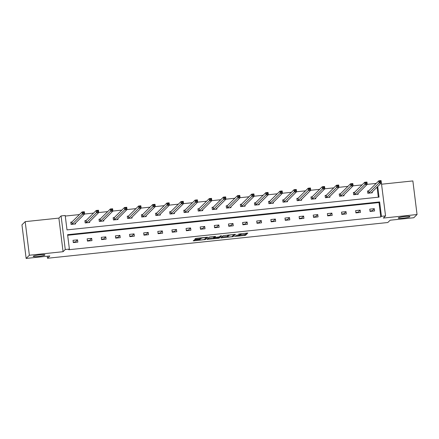 <?xml version="1.0" encoding="UTF-8"?>
<svg xmlns="http://www.w3.org/2000/svg" width="439" height="439" viewBox="0 0 439 439"><rect width="100%" height="100%" fill="white"/><g stroke="black" fill="none" stroke-linecap="round" stroke-linejoin="round"><path stroke-width="0.66" d="M44.871 255.037A5.899 0.719 172.9 0 0 44.932 254.916A5.899 0.719 172.9 0 0 39.444 254.878A5.899 0.719 172.9 0 0 33.276 256.255A5.899 0.719 172.9 0 0 33.221 256.376A5.899 0.719 172.9 0 0 38.703 256.414A5.899 0.719 172.9 0 0 44.871 255.037M409.905 216.712A5.899 0.719 172.9 0 0 409.966 216.592A5.899 0.719 172.9 0 0 404.478 216.548A5.899 0.719 172.9 0 0 398.316 217.925A5.899 0.719 172.9 0 0 398.255 218.046A5.899 0.719 172.9 0 0 403.737 218.09A5.899 0.719 172.9 0 0 409.905 216.712M234.514 236.511L245.511 235.326L247.805 233.049L238.635 234.069A2.897 0.351 172.9 0 1 241.099 234.113A2.897 0.351 172.9 0 1 241.071 234.174L240.879 234.366A2.897 0.351 172.9 0 1 237.631 235.063L235.699 235.348L237.455 235.238A2.897 0.351 172.9 0 1 239.919 235.282A2.897 0.351 172.9 0 1 239.892 235.342L239.699 235.529A2.897 0.351 172.9 0 1 236.451 236.231L234.514 236.511M25.188 221.64L29.369 255.24L63.068 251.701L58.881 218.101L25.188 221.64L21.95 224.839L26.137 258.434L49.821 255.948L47.494 258.253L387.802 222.518L390.128 220.219L413.812 217.728L417.05 214.528L412.863 180.934L381.606 184.215M26.137 258.434L29.369 255.24M194.845 239.968L193.187 240.819L193.95 240.852L205.457 239.529L207.746 237.269L206.983 237.236L196.491 238.339L195.476 238.558L194.691 239.343L199.954 238.887L201.353 238.289A2.42 0.296 172.9 0 1 203.883 237.724A2.42 0.296 172.9 0 1 206.132 237.74A2.42 0.296 172.9 0 1 206.111 237.79L204.601 239.277A2.42 0.296 172.9 0 1 202.072 239.842A2.42 0.296 172.9 0 1 199.822 239.826A2.42 0.296 172.9 0 1 199.849 239.776L200.107 239.507L199.333 239.496L194.845 239.968M381.304 182.3L385.552 215.895L383.357 218.068L417.05 214.528M385.552 215.895L381.431 216.328L379.642 201.935L67.595 234.7L69.389 249.094L65.263 249.522L61.081 215.928L65.202 215.494L66.997 229.888L379.038 197.122L377.71 186.449M69.389 249.094L68.742 249.731L380.789 216.965L381.431 216.328M63.068 251.701L65.263 249.522M220.839 237.916L233.109 236.626L235.403 234.349L223.127 235.655L220.839 237.916M218.265 238.3L207.005 239.387L209.299 237.109L210.314 236.89L215.576 236.429L214.633 237.384L215.401 237.4L219.396 236.868L220.362 235.913L221.613 235.77L219.28 238.081L218.265 238.3L218.221 237.933M47.236 256.222L47.494 258.253M85.907 220.559L84.897 220.669L85.177 222.935L89.704 222.463L89.594 221.569M114.167 217.59L113.158 217.7L113.438 219.972L117.965 219.495L117.855 218.606M142.428 214.627L141.418 214.731L141.698 217.003L146.225 216.526L146.116 215.637M170.689 211.658L169.679 211.763L169.959 214.034L174.492 213.557L174.376 212.668M198.949 208.69L197.94 208.799L198.219 211.066L202.752 210.594L202.637 209.699M227.21 205.721L226.2 205.831L226.48 208.102L231.013 207.625L230.898 206.736M255.471 202.758L254.461 202.862L254.741 205.134L259.273 204.656L259.158 203.767M283.731 199.789L282.721 199.893L283.001 202.165L287.534 201.688L287.419 200.799M311.992 196.82L310.982 196.93L311.262 199.196L315.795 198.724L315.679 197.83M340.252 193.851L339.243 193.961L339.523 196.228L344.055 195.756L343.94 194.861M368.519 190.888L367.503 190.992L367.783 193.264L372.316 192.787L372.201 191.898M378.325 197.193L377.063 187.091M376.179 183.414L367.202 184.353M362.049 184.896L353.071 185.84M347.918 186.377L338.941 187.321M333.788 187.865L324.811 188.808M319.658 189.346L310.68 190.29M305.528 190.828L296.55 191.772M291.397 192.315L282.42 193.259M277.267 193.797L268.289 194.74M263.137 195.284L254.159 196.222M249.006 196.765L240.029 197.709M234.876 198.247L225.898 199.191M220.746 199.734L211.768 200.678M206.615 201.216L197.638 202.159M192.485 202.697L183.507 203.641M178.355 204.184L169.377 205.128M164.224 205.666L155.247 206.61M150.094 207.153L141.117 208.091M135.964 208.635L126.986 209.579M121.833 210.116L112.856 211.06M107.703 211.603L98.726 212.547M93.573 213.085L84.595 214.029M79.443 214.572L65.274 216.059M354.383 192.37L353.373 192.474L353.653 194.746L358.186 194.268L358.07 193.379M326.122 195.339L325.112 195.443L325.392 197.715L329.925 197.237L329.81 196.348M297.861 198.307L296.852 198.412L297.132 200.683L301.664 200.206L301.549 199.317M269.601 201.271L268.591 201.38L268.871 203.647L273.404 203.175L273.288 202.28M241.34 204.239L240.331 204.344L240.61 206.615L245.143 206.138L245.028 205.249M213.08 207.208L212.07 207.312L212.35 209.584L216.882 209.107L216.767 208.218M184.819 210.177L183.809 210.281L184.089 212.553L188.622 212.075L188.507 211.186M156.558 213.14L155.549 213.25L155.829 215.516L160.356 215.044L160.246 214.15M128.298 216.109L127.288 216.213L127.568 218.485L132.095 218.013L131.985 217.118M100.037 219.077L99.027 219.182L99.307 221.454L103.834 220.976L103.725 220.087M71.776 222.046L70.767 222.15L71.047 224.422L75.574 223.945L75.464 223.056M58.881 218.101L61.081 215.928M374.291 208.679L374.577 210.95L370.05 211.422L369.764 209.156L374.291 208.679L372.195 210.753L369.995 210.983M360.161 210.16L360.446 212.432L355.919 212.91L355.634 210.638L360.161 210.16L358.065 212.235L355.864 212.465M346.031 211.647L346.316 213.914L341.789 214.391L341.504 212.119L346.031 211.647L343.935 213.716L341.734 213.952M331.9 213.129L332.186 215.401L327.659 215.873L327.373 213.606L331.9 213.129L329.804 215.203L327.604 215.434M317.77 214.611L318.055 216.882L313.528 217.36L313.243 215.088L317.77 214.611L315.674 216.685L313.473 216.915M303.64 216.098L303.925 218.37L299.398 218.841L299.113 216.57L303.64 216.098L301.544 218.172L299.343 218.402M289.51 217.579L289.795 219.851L285.268 220.329L284.982 218.057L289.51 217.579L287.413 219.654L285.213 219.884M275.379 219.066L275.665 221.333L271.137 221.81L270.852 219.538L275.379 219.066L273.283 221.135L271.077 221.371M261.249 220.548L261.534 222.82L257.002 223.292L256.722 221.026L261.249 220.548L259.153 222.622L256.947 222.853M247.119 222.03L247.404 224.302L242.871 224.779L242.591 222.507L247.119 222.03L245.022 224.104L242.816 224.334M232.988 223.517L233.274 225.783L228.741 226.261L228.461 223.989L232.988 223.517L230.892 225.586L228.686 225.822M218.858 224.998L219.143 227.27L214.611 227.742L214.331 225.476L218.858 224.998L216.762 227.073L214.556 227.303M204.728 226.486L205.013 228.752L200.48 229.229L200.2 226.958L204.728 226.486L202.631 228.554L200.425 228.785M190.597 227.967L190.883 230.239L186.35 230.711L186.07 228.445L190.597 227.967L188.501 230.041L186.295 230.272M176.467 229.449L176.752 231.721L172.22 232.198L171.94 229.926L176.467 229.449L174.371 231.523L172.165 231.754M162.337 230.936L162.622 233.202L158.089 233.68L157.81 231.408L162.337 230.936L160.24 233.005L158.035 233.241M148.206 232.418L148.492 234.689L143.959 235.161L143.679 232.895L148.206 232.418L146.11 234.492L143.904 234.722M134.076 233.899L134.361 236.171L129.829 236.648L129.549 234.377L134.076 233.899L131.98 235.973L129.774 236.204M119.946 235.386L120.231 237.653L115.698 238.13L115.419 235.858L119.946 235.386L117.85 237.461L115.644 237.691M105.815 236.868L106.101 239.14L101.568 239.617L101.288 237.345L105.815 236.868L103.719 238.942L101.513 239.173M91.685 238.355L91.97 240.621L87.438 241.099L87.158 238.827L91.685 238.355L89.589 240.424L87.383 240.654M77.555 239.837L77.84 242.108L73.308 242.58L73.028 240.314L77.555 239.837L75.459 241.911L73.253 242.141M380.789 216.965L378.994 202.571L67.666 235.266M378.994 202.571L379.642 201.935M239.897 235.106L245.401 234.415L246.773 233.06M232.851 235.787L234.366 234.36M221.755 237.011L227.479 236.412M231.293 236.775L232.006 236.621L234.014 234.624L232.187 234.75A2.897 0.351 172.9 0 0 228.938 235.447L227.567 236.808A2.897 0.351 172.9 0 0 227.534 236.862A2.897 0.351 172.9 0 0 230.003 236.906L231.293 236.775M227.534 236.862L227.424 235.957A2.897 0.351 172.9 0 1 227.451 235.897L228.368 234.991M213.595 237.867L207.927 238.465M214.638 237.367L214.534 236.489M220.499 235.858L219.171 237.17L219.28 238.081M213.678 238.317A2.42 0.296 172.9 0 0 213.656 238.366A2.42 0.296 172.9 0 0 215.906 238.382A2.42 0.296 172.9 0 0 218.435 237.817L218.973 237.274L218.205 237.263L214.21 237.795L213.678 238.317L213.568 237.411A2.42 0.296 172.9 0 0 213.541 237.461A2.42 0.296 172.9 0 0 213.579 237.499M214.55 236.747L214.095 236.884L214.21 237.795M213.568 237.411L214.095 236.884M205.2 238.69L206.72 237.269M371.915 192.831L371.844 192.255M371.301 192.891L381.37 182.833L379.104 183.074L378.824 180.802L368.7 190.806L367.531 191.217M379.751 181.247L378.824 180.802L381.085 180.566L381.37 182.833L380.657 181.148L379.751 181.247L379.867 182.152L380.772 182.059M379.867 182.152L368.798 193.155M380.657 181.148L381.085 180.566M357.785 194.312L357.714 193.736M357.17 194.378L367.24 184.32L364.974 184.556L364.694 182.284L354.569 192.293L353.4 192.699M365.621 182.728L364.694 182.284L366.955 182.048L367.24 184.32L366.527 182.635L365.621 182.728L365.736 183.639L366.642 183.54M365.736 183.639L354.668 194.642M366.527 182.635L366.955 182.048M343.655 195.794L343.583 195.218M343.04 195.86L353.11 185.801L350.843 186.037L350.558 183.771L340.439 193.775L339.27 194.186M351.491 184.21L350.558 183.771L352.824 183.529L353.11 185.801L352.396 184.117L351.491 184.21L351.606 185.121L352.512 185.028M351.606 185.121L340.538 196.123M352.396 184.117L352.824 183.529M329.524 197.281L329.453 196.705M328.91 197.347L338.979 187.283L336.713 187.524L336.428 185.253L326.309 195.256L325.14 195.668M337.361 185.697L336.428 185.253L338.694 185.017L338.979 187.283L338.266 185.598L337.361 185.697L337.476 186.602L338.381 186.509M337.476 186.602L326.407 197.605M338.266 185.598L338.694 185.017M315.394 198.763L315.323 198.187M314.779 198.829L324.849 188.77L322.583 189.006L322.297 186.734L312.178 196.743L311.01 197.155M323.23 187.179L322.297 186.734L324.564 186.498L324.849 188.77L324.136 187.085L323.23 187.179L323.345 188.09L324.251 187.991M323.345 188.09L312.277 199.092M324.136 187.085L324.564 186.498M301.264 200.25L301.192 199.668M300.649 200.31L310.719 190.252L308.452 190.488L308.167 188.221L298.048 198.225L296.879 198.637M309.1 188.666L308.167 188.221L310.433 187.98L310.719 190.252L310.005 188.567L309.1 188.666L309.215 189.571L310.121 189.478M309.215 189.571L298.147 200.574M310.005 188.567L310.433 187.98M287.133 201.731L287.062 201.155M286.519 201.797L296.588 191.739L294.322 191.975L294.037 189.703L283.918 199.712L282.749 200.118M294.97 190.147L294.037 189.703L296.303 189.467L296.588 191.739L295.875 190.054L294.97 190.147L295.085 191.053L295.99 190.96M295.085 191.053L284.017 202.061M295.875 190.054L296.303 189.467M273.003 203.213L272.932 202.637M272.389 203.279L282.458 193.22L280.192 193.456L279.906 191.19L269.787 201.194L268.619 201.605M280.839 191.629L279.906 191.19L282.173 190.949L282.458 193.22L281.745 191.536L280.839 191.629L280.955 192.54L281.86 192.441M280.955 192.54L269.886 203.542M281.745 191.536L282.173 190.949M258.873 204.7L258.801 204.124M258.258 204.761L268.328 194.702L266.061 194.943L265.776 192.672L255.657 202.675L254.488 203.087M266.709 193.116L265.776 192.672L268.042 192.436L268.328 194.702L267.614 193.017L266.709 193.116L266.824 194.022L267.73 193.928M266.824 194.022L255.756 205.024M267.614 193.017L268.042 192.436M244.742 206.182L244.671 205.606M244.128 206.248L254.197 196.189L251.931 196.425L251.646 194.153L241.527 204.162L240.358 204.569M252.579 194.598L251.646 194.153L253.912 193.917L254.197 196.189L253.484 194.504L252.579 194.598L252.694 195.509L253.599 195.41M252.694 195.509L241.626 206.511M253.484 194.504L253.912 193.917M230.612 207.663L230.541 207.087M229.998 207.729L240.067 197.671L237.801 197.907L237.515 195.64L227.397 205.644L226.228 206.056M238.448 196.079L237.515 195.64L239.782 195.399L240.067 197.671L239.354 195.986L238.448 196.079L238.564 196.99L239.469 196.897M238.564 196.99L227.495 207.993M239.354 195.986L239.782 195.399M216.482 209.151L216.411 208.574M215.867 209.216L225.937 199.152L223.671 199.394L223.385 197.122L213.266 207.126L212.097 207.537M224.318 197.566L223.385 197.122L225.651 196.886L225.937 199.152L225.223 197.473L224.318 197.566L224.433 198.472L225.339 198.379M224.433 198.472L213.365 209.48M225.223 197.473L225.651 196.886M202.352 210.632L202.28 210.056M201.737 210.698L211.807 200.639L209.54 200.875L209.255 198.604L199.136 208.613L197.967 209.024M210.188 199.048L209.255 198.604L211.521 198.368L211.807 200.639L211.093 198.955L210.188 199.048L210.303 199.959L211.208 199.86M210.303 199.959L199.235 210.961M211.093 198.955L211.521 198.368M188.221 212.119L188.15 211.538M187.607 212.18L197.676 202.121L195.41 202.363L195.125 200.091L185.006 210.094L183.837 210.506M196.057 200.535L195.125 200.091L197.391 199.849L197.676 202.121L196.963 200.436L196.057 200.535L196.173 201.441L197.078 201.347M196.173 201.441L185.104 212.443M196.963 200.436L197.391 199.849M174.091 213.601L174.02 213.025M173.476 213.667L183.546 203.608L181.28 203.844L180.994 201.572L170.875 211.582L169.706 211.988M181.927 202.017L180.994 201.572L183.261 201.336L183.546 203.608L182.833 201.924L181.927 202.017L182.042 202.922L182.948 202.829M182.042 202.922L170.974 213.93M182.833 201.924L183.261 201.336M159.961 215.083L159.889 214.506M159.346 215.148L169.41 205.09L167.149 205.326L166.864 203.059L156.745 213.063L155.576 213.475M167.797 203.498L166.864 203.059L169.13 202.818L169.41 205.09L168.702 203.405L167.797 203.498L167.912 204.409L168.817 204.316M167.912 204.409L156.844 215.412M168.702 203.405L169.13 202.818M145.83 216.57L145.759 215.993M145.216 216.636L155.28 206.571L153.019 206.813L152.734 204.541L142.615 214.545L141.446 214.956M153.666 204.986L152.734 204.541L155 204.305L155.28 206.571L154.572 204.887L153.666 204.986L153.782 205.891L154.687 205.798M153.782 205.891L142.713 216.893M154.572 204.887L155 204.305M131.7 218.051L131.629 217.475M131.085 218.117L141.149 208.059L138.889 208.295L138.603 206.023L128.484 216.032L127.315 216.443M139.536 206.467L138.603 206.023L140.87 205.787L141.149 208.059L140.442 206.374L139.536 206.467L139.651 207.378L140.557 207.279M139.651 207.378L128.583 218.381M140.442 206.374L140.87 205.787M117.57 219.538L117.498 218.957M116.955 219.599L127.019 209.54L124.758 209.776L124.473 207.51L114.354 217.514L113.185 217.925M125.406 207.954L124.473 207.51L126.739 207.268L127.019 209.54L126.311 207.856L125.406 207.954L125.521 208.86L126.427 208.766M125.521 208.86L114.453 219.862M126.311 207.856L126.739 207.268M103.439 221.02L103.368 220.444M102.825 221.086L112.889 211.022L110.628 211.263L110.343 208.991L100.224 218.995L99.055 219.407M111.276 209.436L110.343 208.991L112.609 208.755L112.889 211.022L112.181 209.343L111.276 209.436L111.391 210.341L112.296 210.248M111.391 210.341L100.322 221.349M112.181 209.343L112.609 208.755M89.309 222.502L89.238 221.925M88.694 222.568L98.759 212.509L96.498 212.745L96.212 210.473L86.093 220.482L84.925 220.894M97.145 210.918L96.212 210.473L98.479 210.237L98.759 212.509L98.051 210.824L97.145 210.918L97.26 211.828L98.166 211.73M97.26 211.828L86.192 222.831M98.051 210.824L98.479 210.237M75.179 223.989L75.107 223.413M74.564 224.049L84.628 213.991L82.367 214.232L82.082 211.96L71.963 221.964L70.794 222.375M83.015 212.405L82.082 211.96L84.348 211.724L84.628 213.991L83.92 212.306L83.015 212.405L83.13 213.31L84.036 213.217M83.13 213.31L72.062 224.313M83.92 212.306L84.348 211.724M245.401 234.415L245.511 235.326M244.38 234.635L244.496 235.545M232.994 235.721L233.109 236.626M232.055 236.566L232.094 236.846M221.514 237.247L221.602 237.949M228.873 234.942L228.938 235.447M227.451 235.897L227.567 236.808M207.691 238.701L207.773 239.398M199.805 239.464L199.849 239.776M201.298 237.834L201.353 238.289M200.87 237.878L200.969 238.668M199.838 237.987L199.954 238.887M195.377 238.657L195.459 239.359M205.342 238.624L205.457 239.529M204.398 239.387L204.442 239.749M193.862 240.16L193.95 240.852M368.7 190.806L368.985 193.078M368.59 190.861L368.87 193.133M354.569 192.293L354.855 194.559M354.46 192.348L354.739 194.614M340.439 193.775L340.724 196.046M340.329 193.829L340.609 196.101M326.309 195.256L326.594 197.528M326.199 195.311L326.479 197.583M312.178 196.743L312.464 199.01M312.069 196.798L312.349 199.065M298.048 198.225L298.333 200.497M297.938 198.28L298.218 200.552M283.918 199.712L284.203 201.978M283.808 199.761L284.088 202.033M269.787 201.194L270.073 203.466M269.678 201.249L269.958 203.52M255.657 202.675L255.942 204.947M255.547 202.73L255.827 205.002M241.527 204.162L241.812 206.429M241.417 204.217L241.697 206.484M227.397 205.644L227.682 207.916M227.287 205.699L227.567 207.971M213.266 207.126L213.552 209.398M213.156 207.181L213.436 209.452M199.136 208.613L199.421 210.879M199.026 208.668L199.306 210.934M185.006 210.094L185.291 212.366M184.896 210.149L185.176 212.421M170.875 211.582L171.161 213.848M170.766 211.636L171.045 213.903M156.745 213.063L157.03 215.335M156.63 213.118L156.915 215.39M142.615 214.545L142.9 216.817M142.499 214.6L142.785 216.871M128.484 216.032L128.77 218.298M128.369 216.087L128.654 218.353M114.354 217.514L114.639 219.785M114.239 217.568L114.524 219.84M100.224 218.995L100.509 221.267M100.108 219.05L100.394 221.322M86.093 220.482L86.379 222.754M85.978 220.537L86.263 222.809M71.963 221.964L72.248 224.236M71.848 222.019L72.133 224.291M239.848 234.717L239.919 235.282M241.044 233.663L241.099 234.113M214.517 236.478L214.633 237.384M213.541 237.461L213.656 238.366M199.778 239.464L199.822 239.826M206.083 237.334L206.132 237.74"/></g></svg>
